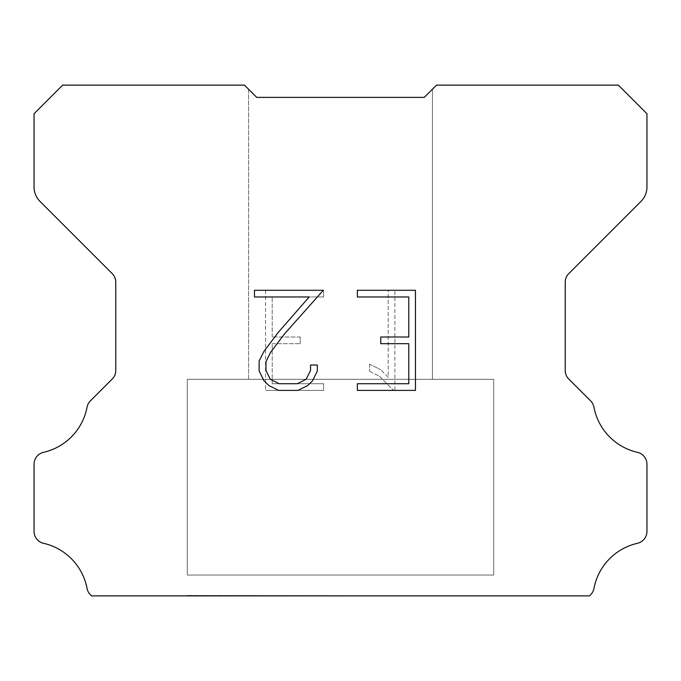 <?xml version="1.0" encoding="UTF-8"?>
<svg xmlns="http://www.w3.org/2000/svg" width="681" height="681" viewBox="0 0 681 681"><rect width="100%" height="100%" fill="white"/><g stroke="black" fill="none" stroke-linecap="round" stroke-linejoin="round"><path stroke-width="0.51" stroke-dasharray="3.4 2.55" d="M432.435 89.211L424.263 97.383L256.737 97.383L248.565 89.211L248.565 379.317L432.435 379.317L248.565 379.317L432.435 379.317L432.435 89.211L424.263 97.383L256.737 97.383L248.565 89.211L248.565 379.317L432.435 379.317L248.565 379.317L432.435 379.317L432.435 89.211L424.263 97.383L256.737 97.383L248.565 89.211L248.565 379.317L432.435 379.317L432.435 89.211L424.263 97.383L256.737 97.383L248.565 89.211L248.565 379.317L432.435 379.317L432.435 89.211L424.263 97.383L256.737 97.383L244.479 85.125L62.652 85.125L34.05 113.727L34.05 186.986A20.43 20.43 0 0 0 40.034 201.431L112.178 273.575A12.258 12.258 0 0 1 115.77 282.24L115.77 370.404A12.258 12.258 0 0 1 112.178 379.079L90.42 400.837A12.258 12.258 0 0 0 87.04 407.221A57.204 57.204 0 0 1 43.575 452.312A12.258 12.258 0 0 0 34.05 464.255L34.05 531.367A12.258 12.258 0 0 0 43.575 543.31A57.204 57.204 0 0 1 87.04 588.401A12.258 12.258 0 0 0 90.42 594.785L91.509 595.875L589.491 595.875L590.58 594.785A12.258 12.258 0 0 0 593.96 588.401A57.204 57.204 0 0 1 637.425 543.31A12.258 12.258 0 0 0 646.95 531.367L646.95 464.255A12.258 12.258 0 0 0 637.425 452.312A57.204 57.204 0 0 1 593.96 407.221A12.258 12.258 0 0 0 590.58 400.837L568.822 379.079A12.258 12.258 0 0 1 565.23 370.404L565.23 282.24A12.258 12.258 0 0 1 568.822 273.575L640.966 201.431A20.43 20.43 0 0 0 646.95 186.986L646.95 113.727L618.348 85.125L436.521 85.125L424.263 97.383M187.275 595.466L493.725 595.875L187.275 595.466M493.725 379.317L187.275 379.317L187.275 575.036L493.725 575.036L187.275 575.036L493.725 575.036L493.725 379.317L187.275 379.317L187.275 575.036L493.725 575.036L187.275 575.036L493.725 575.036L493.725 379.317L187.275 379.317L187.275 575.036L493.725 575.036L493.725 379.317L187.275 379.317L187.275 575.036L493.725 575.036L493.725 379.317L187.275 379.317L493.725 379.317M408.787 343.684L408.787 383.726L357.363 383.726L357.363 390.4L415.461 390.4L415.461 290.293L357.363 290.293L357.363 296.967L408.787 296.967L408.787 337.01L380.764 337.01L380.764 343.684L408.787 343.684M317.32 371.017L317.32 365.016L310.545 365.016L310.545 370.498L306.11 379.283L297.308 383.726L279.193 383.726L270.331 379.3L265.965 370.498L265.965 361.705L270.459 352.579L284.343 334.073L323.313 290.293L254.49 290.293L254.49 296.967L309.174 296.967L278.086 332.6L263.939 351.43L259.12 361.007L259.12 370.915L263.939 380.688L268.893 385.574L278.606 390.4L297.835 390.4L307.608 385.65L312.562 380.79L317.32 371.017M272.213 383.726L272.213 343.684L272.213 383.726L323.637 383.726L272.213 383.726M272.213 343.684L300.236 343.684L272.213 343.684M300.236 343.684L300.236 337.01L300.236 343.684M300.236 337.01L272.213 337.01L300.236 337.01M272.213 337.01L272.213 296.967L272.213 337.01M272.213 296.967L323.637 296.967L272.213 296.967M323.637 296.967L323.637 290.293L323.637 296.967M323.637 390.4L323.637 383.726L323.637 390.4L265.539 390.4L323.637 390.4M265.539 290.293L265.539 390.4L265.539 290.293L323.637 290.293L265.539 290.293M369.502 364.173L369.502 371.205L369.502 364.173L380.577 369.638L369.502 364.173M369.502 371.205L379.274 376.15L369.502 371.205M379.274 376.15L393.473 390.273L379.274 376.15M393.473 390.273L394.878 390.273L393.473 390.273M394.878 390.273L394.878 290.166L394.878 390.273M388.204 377.325L380.577 369.638L388.204 377.325L388.204 290.166L388.204 377.325M394.878 290.166L388.204 290.166L394.878 290.166M248.565 89.211L256.737 97.383M493.725 595.875L187.275 595.875L493.725 595.875"/><path stroke-width="1.02" d="M408.787 383.726L408.787 343.684L380.764 343.684L380.764 337.01L408.787 337.01L408.787 296.967L357.363 296.967L357.363 290.293L415.461 290.293L415.461 390.4L357.363 390.4L357.363 383.726L408.787 383.726M317.32 365.016L317.32 371.017L312.562 380.79L307.608 385.65L297.835 390.4L278.606 390.4L268.893 385.574L263.939 380.688L259.12 370.915L259.12 361.007L263.939 351.43L278.086 332.6L309.174 296.967L254.49 296.967L254.49 290.293L323.313 290.293L284.343 334.073L270.459 352.579L265.965 361.705L265.965 370.498L270.331 379.3L279.193 383.726L297.308 383.726L306.11 379.283L310.545 370.498L310.545 365.016L317.32 365.016M248.565 89.211L256.737 97.383L424.263 97.383L436.521 85.125L618.348 85.125L646.95 113.727L646.95 186.986A20.43 20.43 0 0 1 640.966 201.431L568.822 273.575A12.258 12.258 0 0 0 565.23 282.24L565.23 370.404A12.258 12.258 0 0 0 568.822 379.079L590.58 400.837A12.258 12.258 0 0 1 593.96 407.221A57.204 57.204 0 0 0 637.425 452.312A12.258 12.258 0 0 1 646.95 464.255L646.95 531.367A12.258 12.258 0 0 1 637.425 543.31A57.204 57.204 0 0 0 593.96 588.401A12.258 12.258 0 0 1 590.58 594.785L589.491 595.875L91.509 595.875L90.42 594.785A12.258 12.258 0 0 1 87.04 588.401A57.204 57.204 0 0 0 43.575 543.31A12.258 12.258 0 0 1 34.05 531.367L34.05 464.255A12.258 12.258 0 0 1 43.575 452.312A57.204 57.204 0 0 0 87.04 407.221A12.258 12.258 0 0 1 90.42 400.837L112.178 379.079A12.258 12.258 0 0 0 115.77 370.404L115.77 282.24A12.258 12.258 0 0 0 112.178 273.575L40.034 201.431A20.43 20.43 0 0 1 34.05 186.986L34.05 113.727L62.652 85.125L244.479 85.125L256.737 97.383L424.263 97.383L432.435 89.211M256.737 97.383L424.263 97.383"/></g></svg>
